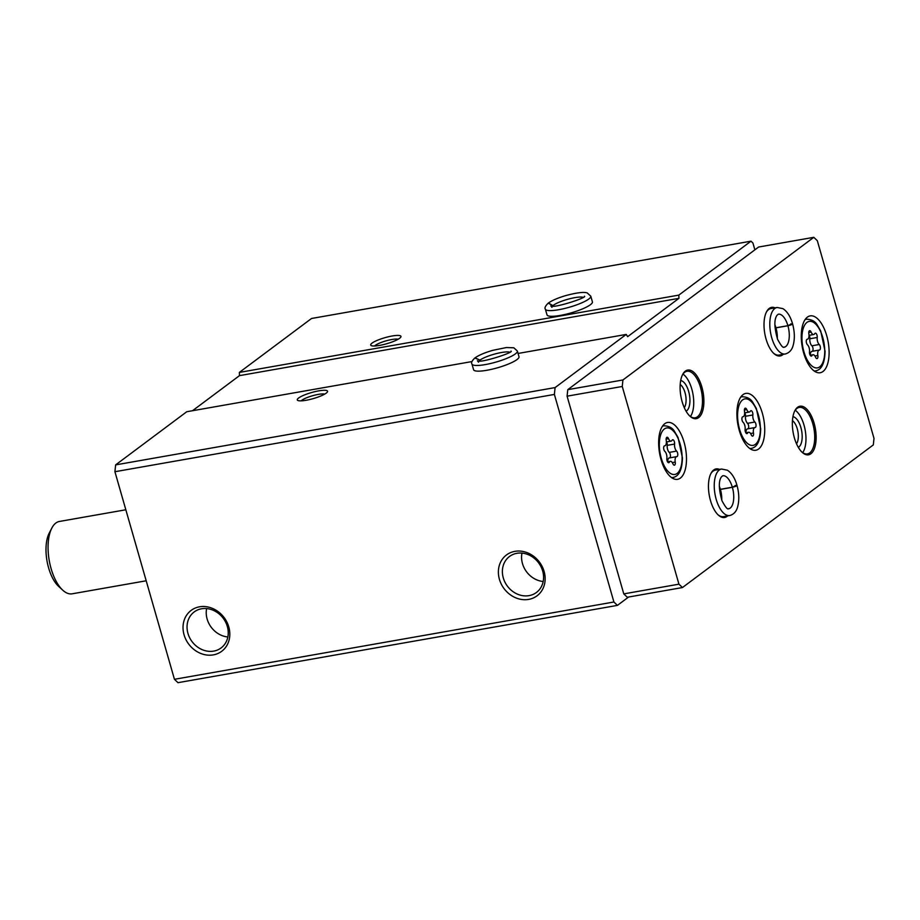 <?xml version="1.0" encoding="UTF-8"?>
<svg xmlns="http://www.w3.org/2000/svg" width="920" height="920" viewBox="0 0 920 920"><rect width="100%" height="100%" fill="white"/><g stroke="black" fill="none" stroke-linecap="round" stroke-linejoin="round"><path stroke-width="1.38" d="M472.006 361.56L186.76 411.734L115.632 464.887L114.919 471.718L174.443 679.305L177.962 682.674L617.423 605.383L628.601 597.022M754.871 249.837L752.928 243.029L750.996 241.178L678.822 295.113L678.937 298.333L627.658 336.651L626.221 334.431L555.093 387.584L554.38 394.427L613.904 602.002L617.423 605.383M306.13 400.269A15.743 3.151 -16 0 0 327.416 391.943A15.743 3.151 -16 0 0 311.558 392.541A15.743 3.151 -16 0 0 297.781 400.441A15.743 3.151 -16 0 0 306.13 400.269M517.362 351.037A23.61 4.726 -16 0 1 495.972 362.089A23.61 4.726 -16 0 1 471.971 364.055L473.593 369.736A23.61 4.726 -16 0 0 486.852 370.277A23.61 4.726 -16 0 0 518.995 356.718L517.362 351.037L513.832 347.794L506.425 347.541L492.74 350.347C484.897 352.613 478.986 355.108 475.03 357.846M115.632 464.887L555.093 387.584M518.063 353.452L626.221 334.431M379.534 345.414A15.743 3.151 -16 0 0 400.821 337.077A15.743 3.151 -16 0 0 384.962 337.674A15.743 3.151 -16 0 0 371.197 345.575A15.743 3.151 -16 0 0 379.534 345.414M590.778 296.171A23.61 4.726 -16 0 1 569.376 307.222A23.61 4.726 -16 0 1 545.376 309.189L547.009 314.87A23.61 4.726 -16 0 0 560.268 315.422A23.61 4.726 -16 0 0 592.411 301.852L590.778 296.171L587.236 292.928C583.935 291.789 576.909 292.64 566.156 295.481C558.302 297.747 552.403 300.253 548.447 302.979L553.61 306.049M750.996 241.178L311.535 318.481L239.361 372.416L678.822 295.113M184.058 634.777A25.53 22.126 -126.8 0 0 223.571 649.704A25.53 22.126 -126.8 0 0 211.634 608.062A25.53 22.126 -126.8 0 0 184.058 634.777M499.41 579.312A25.53 22.126 -126.8 0 0 538.913 594.228A25.53 22.126 -126.8 0 0 526.976 552.598A25.53 22.126 -126.8 0 0 499.41 579.312M174.443 679.305L613.904 602.002M114.919 471.718L554.38 394.427M239.361 372.416L239.476 375.636L192.533 410.711M239.476 375.636L678.937 298.333M521.962 553.104A22.471 19.481 -126.8 0 0 522.479 563.592A22.471 19.481 -126.8 0 0 543.191 581.497M503.297 577.933A22.471 19.481 -126.8 0 0 536.441 592.469A22.471 19.481 -126.8 0 0 538.591 562.81A22.471 19.481 -126.8 0 0 509.53 556.462A22.471 19.481 -126.8 0 0 503.297 577.933M206.62 608.568A22.471 19.481 -126.8 0 0 207.138 619.056A22.471 19.481 -126.8 0 0 227.849 636.962M187.956 633.397A22.471 19.481 -126.8 0 0 221.099 647.944A22.471 19.481 -126.8 0 0 223.238 618.274A22.471 19.481 -126.8 0 0 194.189 611.938A22.471 19.481 -126.8 0 0 187.956 633.397M324.748 394.093A12.903 2.576 -16 0 0 312.478 395.761A12.903 2.576 -16 0 0 301.185 400.855M398.153 339.227A12.903 2.576 -16 0 0 385.882 340.906A12.903 2.576 -16 0 0 374.601 345.989M739.277 430.445A28.865 13.191 80 0 0 755.814 450.248A28.865 13.191 80 0 0 763.807 419.543A28.865 13.191 80 0 0 745.821 393.403A28.865 13.191 80 0 0 739.277 430.445M803.654 352.935A28.865 13.191 80 0 0 820.192 372.738A28.865 13.191 80 0 0 828.184 342.022A28.865 13.191 80 0 0 810.186 315.882A28.865 13.191 80 0 0 803.654 352.935M661.031 459.528A28.865 13.191 80 0 0 677.557 479.331A28.865 13.191 80 0 0 685.561 448.615A28.865 13.191 80 0 0 667.563 422.475A28.865 13.191 80 0 0 661.031 459.528M775.019 307.843A24.667 11.27 80 0 0 766.532 311.822A24.667 11.27 80 0 0 766.049 339.031A24.667 11.27 80 0 0 773.858 353.498A24.667 11.27 80 0 0 783.196 354.349M682.145 401.729A24.667 11.27 80 0 0 689.966 416.208A24.667 11.27 80 0 0 703.236 408.584A24.667 11.27 80 0 0 697.705 377.154A24.667 11.27 80 0 0 682.629 374.532A24.667 11.27 80 0 0 682.145 401.729M794.385 437.874A24.667 11.27 80 0 0 802.206 452.352A24.667 11.27 80 0 0 815.476 444.739A24.667 11.27 80 0 0 809.945 413.31A24.667 11.27 80 0 0 794.88 410.676A24.667 11.27 80 0 0 794.385 437.874M719.463 469.384A24.667 11.27 80 0 0 710.976 473.374A24.667 11.27 80 0 0 710.493 500.583A24.667 11.27 80 0 0 718.313 515.05A24.667 11.27 80 0 0 727.639 515.901M874 438.391L817.317 240.695L813.797 237.325L622.932 379.971L622.254 386.48L678.937 584.177L682.456 587.547L873.321 444.9L874 438.391M622.932 379.971L567.766 389.666L758.632 247.02L813.797 237.325M567.766 389.666L567.088 396.175L622.254 386.48M567.088 396.175L623.783 593.883L678.937 584.177M623.783 593.883L627.29 597.252L682.456 587.547M717.887 514.648A23.61 10.799 80 0 0 723.522 516.626L729.732 515.534C733.792 514.395 736.437 511.485 737.644 506.805C739.346 500.422 739.151 493.327 737.046 485.518M729.732 515.534A23.61 10.799 80 0 1 715.001 494.155A23.61 10.799 80 0 1 721.544 469.027L715.334 470.12A23.61 10.799 80 0 0 710.723 473.903M796.524 443.808A12.903 5.899 80 0 0 797.916 431.629A12.903 5.899 80 0 0 792.453 420.635M798.33 447.361A15.743 7.199 80 0 0 801.676 430.962A15.743 7.199 80 0 0 792.936 416.691M802.688 452.64A23.61 10.799 80 0 0 805.218 430.341A23.61 10.799 80 0 0 795.225 410.239M801.78 451.95A23.61 10.799 80 0 0 807.415 453.928A23.61 10.799 80 0 0 813.958 428.8A23.61 10.799 80 0 0 799.238 407.41A23.61 10.799 80 0 0 794.615 411.194M684.284 407.663A12.903 5.899 80 0 0 685.676 395.473A12.903 5.899 80 0 0 680.213 384.491M686.09 411.217A15.743 7.199 80 0 0 689.436 394.818A15.743 7.199 80 0 0 680.696 380.535M690.448 416.495A23.61 10.799 80 0 0 692.978 394.185A23.61 10.799 80 0 0 682.985 374.084M689.54 415.805A23.61 10.799 80 0 0 695.175 417.784A23.61 10.799 80 0 0 701.719 392.656A23.61 10.799 80 0 0 686.998 371.266A23.61 10.799 80 0 0 682.375 375.049M773.444 353.096A23.61 10.799 80 0 0 779.067 355.085L785.277 353.993C789.348 352.843 791.982 349.933 793.189 345.253C794.903 338.87 794.696 331.775 792.603 323.966M785.277 353.993A23.61 10.799 80 0 1 770.557 332.603A23.61 10.799 80 0 1 777.101 307.475L770.891 308.568A23.61 10.799 80 0 0 766.268 312.351M125.833 509.772L59.409 521.456A36.731 16.79 80 0 0 51.819 528.091A36.731 16.79 80 0 0 51.094 568.606A36.731 16.79 80 0 0 62.732 590.168A36.731 16.79 80 0 0 72.139 593.814L146.199 580.784M51.819 528.091L49.22 533.117A31.487 14.398 80 0 0 48.599 567.847A31.487 14.398 80 0 0 58.569 586.327L62.732 590.168M676.798 456.63A2.944 1.345 80 0 0 676.89 456.619A2.944 1.345 80 0 0 677.787 454.25A2.944 1.345 80 0 0 676.602 451.11A5.14 2.346 80 0 1 674.59 444.061A2.944 1.345 80 0 0 674.13 441.082A2.944 1.345 80 0 0 672.692 439.76A2.944 1.345 80 0 0 672.106 440.254A5.14 2.346 80 0 1 671.082 441.117A5.14 2.346 80 0 1 668.506 438.667A2.944 1.345 80 0 0 667.034 437.264A2.944 1.345 80 0 0 666.218 440.369A5.14 2.346 80 0 1 664.792 445.809A5.14 2.346 80 0 1 664.643 445.832A2.944 1.345 80 0 0 664.562 445.843A2.944 1.345 80 0 0 663.654 448.201A2.944 1.345 80 0 0 664.838 451.352A5.14 2.346 80 0 1 666.862 458.39A2.944 1.345 80 0 0 667.31 461.38A2.944 1.345 80 0 0 668.748 462.702A2.944 1.345 80 0 0 669.334 462.208A5.14 2.346 80 0 1 670.369 461.334A5.14 2.346 80 0 1 672.934 463.795A2.944 1.345 80 0 0 674.406 465.198A2.944 1.345 80 0 0 675.222 462.081A5.14 2.346 80 0 1 676.648 456.642A5.14 2.346 80 0 1 676.798 456.63M666.54 441.91A2.944 1.345 80 0 1 667.23 445.36A5.14 2.346 80 0 0 669.254 452.398L676.602 451.11M676.51 456.676L669.449 457.918A5.14 2.346 80 0 0 669.3 457.93A5.14 2.346 80 0 0 667.713 461.805M669.668 457.872A2.944 1.345 80 0 0 670.427 455.4A2.944 1.345 80 0 0 669.254 452.398M819.432 350.037A2.944 1.345 80 0 0 819.513 350.025A2.944 1.345 80 0 0 820.41 347.668A2.944 1.345 80 0 0 819.237 344.517A5.14 2.346 80 0 1 817.213 337.467A2.944 1.345 80 0 0 816.753 334.489A2.944 1.345 80 0 0 815.315 333.166A2.944 1.345 80 0 0 814.729 333.661A5.14 2.346 80 0 1 813.706 334.523A5.14 2.346 80 0 1 811.13 332.074A2.944 1.345 80 0 0 809.669 330.671A2.944 1.345 80 0 0 808.841 333.776A5.14 2.346 80 0 1 807.415 339.227A5.14 2.346 80 0 1 807.265 339.238A2.944 1.345 80 0 0 807.185 339.25A2.944 1.345 80 0 0 806.276 341.607A2.944 1.345 80 0 0 807.461 344.758A5.14 2.346 80 0 1 809.485 351.796A2.944 1.345 80 0 0 809.945 354.786A2.944 1.345 80 0 0 811.371 356.109A2.944 1.345 80 0 0 811.957 355.615A5.14 2.346 80 0 1 812.992 354.752A5.14 2.346 80 0 1 815.557 357.202A2.944 1.345 80 0 0 817.029 358.604A2.944 1.345 80 0 0 817.845 355.488A5.14 2.346 80 0 1 819.283 350.048A5.14 2.346 80 0 1 819.432 350.037M809.163 335.328A2.944 1.345 80 0 1 809.853 338.767A5.14 2.346 80 0 0 811.877 345.805L819.237 344.517M819.133 350.083L812.072 351.325A5.14 2.346 80 0 0 811.923 351.348A5.14 2.346 80 0 0 810.336 355.212M812.291 351.279A2.944 1.345 80 0 0 813.05 348.806A2.944 1.345 80 0 0 811.877 345.805M755.056 427.547A2.944 1.345 80 0 0 755.147 427.535A2.944 1.345 80 0 0 756.044 425.178A2.944 1.345 80 0 0 754.86 422.027A5.14 2.346 80 0 1 752.847 414.989A2.944 1.345 80 0 0 752.387 411.999A2.944 1.345 80 0 0 750.95 410.676A2.944 1.345 80 0 0 750.363 411.171A5.14 2.346 80 0 1 749.34 412.034A5.14 2.346 80 0 1 746.764 409.584A2.944 1.345 80 0 0 745.292 408.181A2.944 1.345 80 0 0 744.475 411.297A5.14 2.346 80 0 1 743.049 416.737A5.14 2.346 80 0 1 742.9 416.748A2.944 1.345 80 0 0 742.819 416.76A2.944 1.345 80 0 0 741.911 419.117A2.944 1.345 80 0 0 743.095 422.268A5.14 2.346 80 0 1 745.119 429.318A2.944 1.345 80 0 0 745.568 432.296A2.944 1.345 80 0 0 747.005 433.619A2.944 1.345 80 0 0 747.592 433.124A5.14 2.346 80 0 1 748.627 432.262A5.14 2.346 80 0 1 751.192 434.711A2.944 1.345 80 0 0 752.663 436.114A2.944 1.345 80 0 0 753.48 433.009A5.14 2.346 80 0 1 754.906 427.558A5.14 2.346 80 0 1 755.056 427.547M744.797 412.838A2.944 1.345 80 0 1 745.487 416.277A5.14 2.346 80 0 0 747.511 423.327L754.86 422.027M754.768 427.604L747.707 428.846A5.14 2.346 80 0 0 747.557 428.858A5.14 2.346 80 0 0 745.97 432.733M747.925 428.789A2.944 1.345 80 0 0 748.684 426.316A2.944 1.345 80 0 0 747.511 423.327M721.763 500.169A16.79 7.67 80 0 0 720.406 489.417L732.366 487.312C737.15 486.036 738.081 485.426 735.149 485.507M719.302 486.185A16.79 7.67 80 0 1 720.383 489.313L732.331 487.22L736.92 485.093C734.827 477.928 731.641 472.96 727.363 470.2L721.544 469.027M777.319 338.617A16.79 7.67 80 0 0 775.962 327.865L787.911 325.76C792.695 324.484 793.626 323.874 790.706 323.955M774.858 324.634A16.79 7.67 80 0 1 775.928 327.773L787.888 325.668L792.476 323.541C790.383 316.376 787.198 311.42 782.92 308.648L777.101 307.475M475.03 357.857L479.975 360.111L480.159 360.904L479.975 360.111L474.823 358.006C471.925 360.847 470.982 362.859 471.971 364.055M553.564 306.049L548.24 303.14M661.284 458.286A23.61 10.799 80 0 0 680.961 466.957A23.61 10.799 80 0 0 669.921 428.444A23.61 10.799 80 0 0 661.284 458.286M671.462 477.537A26.243 11.994 80 0 0 672.969 477.48C678.983 476.387 682.134 469.832 682.433 457.815L678.086 437.552L674.475 431.353C672.394 427.834 668.863 425.983 663.883 425.787A26.243 11.994 80 0 0 662.446 426.247M667.23 445.36L674.59 444.061M666.137 439.081L668.506 438.667M668.023 462.438L669.334 462.208M672.313 462.599L675.222 462.081M803.907 351.693A23.61 10.799 80 0 0 823.584 360.375A23.61 10.799 80 0 0 812.544 321.85A23.61 10.799 80 0 0 803.907 351.693M814.085 370.944A26.243 11.994 80 0 0 815.591 370.886C821.606 369.794 824.757 363.239 825.067 351.221L820.709 330.959L817.098 324.76C815.016 321.241 811.486 319.389 806.506 319.194A26.243 11.994 80 0 0 805.069 319.654M809.853 338.767L817.213 337.467M808.76 332.488L811.13 332.074M810.658 355.844L811.957 355.615M814.936 356.005L817.845 355.488M739.542 429.203A23.61 10.799 80 0 0 759.218 437.885A23.61 10.799 80 0 0 748.178 399.36A23.61 10.799 80 0 0 739.542 429.203M749.719 448.454A26.243 11.994 80 0 0 751.226 448.397C757.24 447.315 760.391 440.76 760.69 428.731L756.343 408.468L752.721 402.281C750.651 398.751 747.12 396.899 742.141 396.716A26.243 11.994 80 0 0 740.703 397.175M745.487 416.277L752.847 414.989M744.395 409.998L746.764 409.584M746.281 433.354L747.592 433.124M750.559 433.515L753.48 433.009M732.331 487.22A16.79 7.67 80 0 0 722.729 475.743L721.36 476.962C718.451 481.171 718.669 489.129 722.039 500.859C728.364 512.589 728.387 507.702 728.548 508.817A16.79 7.67 80 0 0 732.366 487.312M787.888 325.668A16.79 7.67 80 0 0 778.274 314.191L776.917 315.41C773.996 319.619 774.226 327.589 777.584 339.308C783.909 351.037 783.943 346.15 784.093 347.266A16.79 7.67 80 0 0 787.911 325.76M509.691 352.13A16.79 3.358 -16 0 0 495.098 353.935A16.79 3.358 -16 0 0 479.975 360.111A16.79 3.358 -16 0 0 479.055 360.916M553.346 305.279A16.79 3.358 -16 0 0 552.46 306.061M583.107 297.275A16.79 3.358 -16 0 0 568.514 299.069A16.79 3.358 -16 0 0 553.391 305.256M671.692 477.698L672.969 477.48M662.607 426.017L663.883 425.787M666.379 441.945L671.082 441.117M667.552 461.84L670.369 461.334M669.3 457.93L676.648 456.642M814.315 371.105L815.591 370.886M805.23 319.424L806.506 319.194M809.002 335.351L813.706 334.523M810.175 355.247L812.992 354.752M811.923 351.348L819.283 350.048M749.949 448.626L751.226 448.397M740.864 396.934L742.141 396.716M744.636 412.861L749.34 412.034M745.809 432.756L748.627 432.262M747.557 428.858L754.906 427.558M478.526 362.169L477.399 360.743C479.412 363.722 514.659 352.21 511.002 351.106M545.376 309.189C544.387 307.993 545.341 305.98 548.228 303.14M551.931 307.315L550.816 305.877C552.816 308.855 588.064 297.355 584.407 296.24"/></g></svg>
